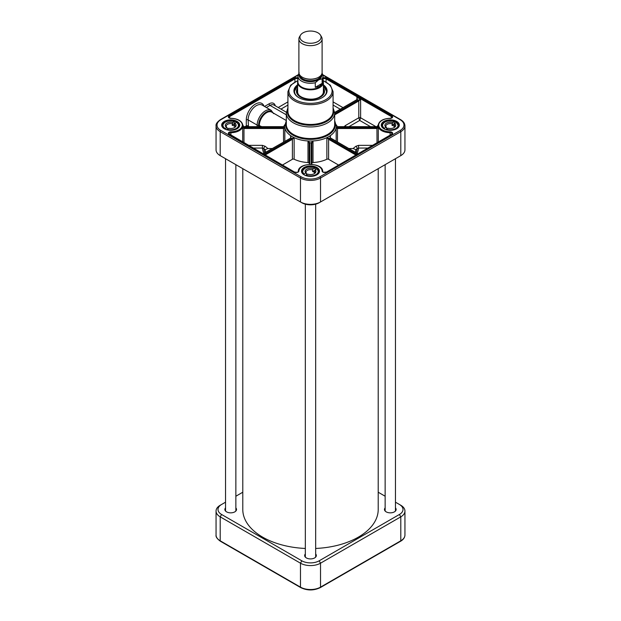 <?xml version="1.0" encoding="UTF-8"?>
<svg xmlns="http://www.w3.org/2000/svg" width="621" height="621" viewBox="0 0 621 621"><rect width="100%" height="100%" fill="white"/><g stroke="black" fill="none" stroke-linecap="round" stroke-linejoin="round"><path stroke-width="0.93" d="M242.788 168.664L242.788 509.476A67.712 39.092 0 0 0 305.338 548.459M315.662 548.459A67.712 39.092 0 0 0 378.212 509.476L378.212 168.664M300.517 35.141L299.539 36.755A11.605 6.699 0 0 0 298.895 38.96L298.895 72.478A11.605 6.699 0 0 0 306.06 78.665A11.605 6.699 0 0 0 318.705 77.214A11.605 6.699 0 0 0 322.105 72.478L322.105 38.96A11.605 6.699 0 0 0 321.461 36.755L320.483 35.141A10.573 6.109 0 0 0 310.5 31.05A10.573 6.109 0 0 0 300.517 35.141A10.573 6.109 0 0 0 304.872 42.329A10.573 6.109 0 0 0 317.975 41.475A10.573 6.109 0 0 0 320.483 35.141M322.128 83.361L319.396 86.521L315.289 87.313L315.289 82.733L318.705 79.822L322.128 78.782L322.128 83.361L315.289 87.313M299.167 72.603L297.925 76.018L297.925 81.91A12.575 7.258 0 0 0 305.687 88.624A12.575 7.258 0 0 0 319.396 87.049A12.575 7.258 0 0 0 323.075 81.91L323.075 76.018A12.575 7.258 0 0 1 322.128 78.782M319.621 87.639A12.901 7.444 0 0 0 323.401 82.368A12.901 7.444 0 0 0 323.075 80.714A21.603 12.474 0 0 1 326.972 98.933A21.603 12.474 0 0 1 295.223 99.686A21.603 12.474 0 0 1 297.917 80.722A12.901 7.444 0 0 0 297.599 82.368A12.901 7.444 0 0 0 305.563 89.245A12.901 7.444 0 0 0 319.621 87.639M298.895 38.96A11.605 6.699 0 0 0 306.06 45.154A11.605 6.699 0 0 0 318.705 43.703A11.605 6.699 0 0 0 322.105 38.96M272.192 148.512L267.899 148.512L265.151 146.284A1.933 0.792 -50.8 0 0 263.793 148.574L265.159 149.692L267.899 148.512M265.718 152.254A45.465 26.253 180 0 1 265.159 149.692M309.149 163.292L309.149 143.28L309.149 163.292A1.289 0.745 0 0 0 307.985 162.555A25.795 14.896 180 0 1 294.129 159.24A1.289 0.745 0 0 0 292.398 159.286L282.555 164.976M338.445 164.976L328.602 159.286A1.289 0.745 0 0 0 326.871 159.24A25.795 14.896 180 0 1 313.015 162.555A1.289 0.745 0 0 0 311.851 163.292L311.851 143.28L313.015 140.967L311.214 142.783L311.206 164.355M355.841 149.692L357.207 148.574A1.933 0.792 50.8 0 0 355.849 146.284L353.101 148.512L355.841 149.692A45.465 26.253 180 0 1 355.282 152.254M353.101 148.512L348.808 148.512M227.053 129.766A8.057 4.657 0 0 0 238.759 125.621A8.057 4.657 0 0 0 236.422 122.345L234.847 123.331A5.426 3.136 0 0 1 234.536 127.569A5.426 3.136 0 0 1 228.637 128.252L227.053 129.859M236.422 122.345L236.236 122.228A7.739 4.471 180 0 1 236.95 127.988A7.739 4.471 180 0 1 227.247 129.354A4.463 2.577 0 0 1 227.139 129.277L226.572 129.727M224.973 129.121L226.549 127.375L227.139 127.701L227.139 129.277M234.847 123.331L234.257 126.172A4.463 2.577 0 0 0 232.169 125.295L232.759 122.453L234.148 121.351L234.342 123.571A8.057 4.657 180 0 1 234.684 123.68M225.167 128.477A7.739 4.471 180 0 1 224.445 122.725A7.739 4.471 180 0 1 234.148 121.351L234.342 121.468M232.759 122.453A5.426 3.136 0 0 0 226.308 123.509A5.426 3.136 0 0 0 226.549 127.375M232.169 125.295L234.342 123.571M227.139 127.701A4.463 2.577 180 0 1 226.238 126.141A4.463 2.577 180 0 1 232.169 123.711M234.257 124.588A4.463 2.577 180 0 1 235.157 126.141A4.463 2.577 180 0 1 234.164 127.771M306.013 175.068L305.788 175.464A8.057 4.657 0 0 0 314.172 175.836A8.057 4.657 0 0 0 318.557 171.691A8.057 4.657 0 0 0 317.036 168.966L316.811 168.842A7.739 4.471 180 0 1 315.973 174.586A7.739 4.471 180 0 1 306.013 175.068L307.682 174.105A5.426 3.136 0 0 0 314.335 173.639A5.426 3.136 0 0 0 315.142 169.805L314.436 171L314.436 172.576A4.463 2.577 0 0 0 313.652 171.978A4.463 2.577 0 0 0 312.611 171.528L312.611 169.944L313.318 168.749L314.987 167.786L315.212 169.758M303.964 174.718L304.189 174.012A7.739 4.471 180 0 1 305.027 168.268A7.739 4.471 180 0 1 314.987 167.786L315.212 167.918M317.036 168.966L315.142 169.805M313.318 168.749A5.426 3.136 0 0 0 306.665 169.215A5.426 3.136 0 0 0 305.858 173.049L306.564 173.438L306.564 174.749M304.189 174.012L305.858 173.049M314.909 170.201L312.611 171.528M314.436 171A4.463 2.577 180 0 1 314.963 172.219A4.463 2.577 180 0 1 313.962 173.841M306.564 173.438A4.463 2.577 180 0 1 306.037 172.219A4.463 2.577 180 0 1 312.611 169.944M386.495 129.246L386.285 129.657A8.057 4.657 0 0 0 398.364 125.621A8.057 4.657 0 0 0 396.314 122.523L396.113 122.399A7.739 4.471 180 0 1 396.307 128.167A7.739 4.471 180 0 1 386.495 129.246L387.978 128.19A5.426 3.136 0 0 0 394.141 127.569A5.426 3.136 0 0 0 394.622 123.463L393.993 126.28A4.463 2.577 0 0 0 393.116 125.721A4.463 2.577 0 0 0 391.991 125.341L392.619 122.523L394.312 121.584L394.312 123.688A8.057 4.657 180 0 1 394.482 123.742M384.283 128.974L384.492 128.306A7.739 4.471 180 0 1 384.29 122.539A7.739 4.471 180 0 1 394.11 121.468L394.312 121.584M396.314 122.523L394.622 123.463M392.619 122.523A5.426 3.136 0 0 0 386.083 123.377A5.426 3.136 0 0 0 385.975 127.251L386.611 127.592L386.611 129.16M384.492 128.306L385.975 127.251M394.312 123.688L391.991 125.341M386.448 129.284L385.928 129.649M393.993 124.697A4.463 2.577 180 0 1 394.762 126.141A4.463 2.577 180 0 1 393.761 127.771M386.611 127.592A4.463 2.577 180 0 1 385.843 126.141A4.463 2.577 180 0 1 391.991 123.758M297.599 89.665A13.351 7.708 0 0 0 297.335 90.363A13.351 7.708 0 0 0 310.5 99.36A13.351 7.708 0 0 0 323.665 90.363A13.351 7.708 0 0 0 323.401 89.665M297.599 88.205A14.027 8.096 0 0 0 296.473 91.559A14.027 8.096 0 0 0 305.268 98.902A14.027 8.096 0 0 0 320.42 97.117A14.027 8.096 0 0 0 324.527 91.559A14.027 8.096 0 0 0 323.401 88.205M323.401 85.877L326.623 91.365A16.123 9.307 0 0 0 323.401 85.915A15.991 9.237 0 0 1 324.659 95.681M296.341 95.681A15.991 9.237 0 0 1 297.599 85.931A16.123 9.307 0 0 0 294.377 91.365L297.599 85.877M404.946 125.884L404.946 149.84A14.19 8.189 180 0 1 400.793 155.63L320.529 201.965A14.19 8.189 180 0 1 300.471 201.965L220.207 155.63A14.19 8.189 180 0 1 216.054 149.84L216.054 125.884A14.19 8.189 0 0 0 220.207 131.675L300.471 178.01A14.19 8.189 0 0 0 320.529 178.01L400.793 131.675A14.19 8.189 0 0 0 404.946 125.884C404.838 123.346 403.386 121.266 400.592 119.643A0.97 0.559 -60 0 0 400.103 119.69A13.22 7.631 180 0 1 400.103 130.488L319.846 176.822A13.22 7.631 180 0 1 301.154 176.822L220.897 130.488A13.22 7.631 180 0 1 220.897 119.69L297.995 75.18M337.459 126.94L337.498 126.785A1.289 1.056 -178.7 0 0 337.576 126.785L376.776 126.785A13.546 7.817 0 0 0 376.776 127.608L337.576 127.608A1.289 1.056 -1.3 0 1 337.498 127.608L336.171 127.6L337.459 128.5A1.933 1.584 180 0 0 337.576 128.508L376.776 128.508A1.941 1.584 180 0 0 377.017 128.493L378.282 127.522L376.939 127.6A1.296 1.056 2.6 0 1 376.776 127.608L376.776 128.508M265.221 154.971L292.312 139.329A1.933 1.118 120 0 0 292.398 139.275L294.129 137.652L291.917 138.506A1.289 0.753 -59.3 0 1 291.854 138.537L264.313 154.443M263.118 153.752L290.853 137.963A1.289 0.737 119.3 0 0 290.907 137.924L290.566 135.595L290.721 137.862M330.279 137.862L330.434 135.595L330.093 137.924A1.289 0.737 -119.3 0 0 330.147 137.963L357.688 153.861M328.602 159.286L328.602 139.275A1.933 1.118 -120 0 0 328.688 139.329L329.146 138.537A1.289 0.753 59.3 0 1 329.083 138.506L326.871 137.652L328.602 139.275L329.083 138.506M334.68 114.869L358.791 100.951L360.615 99.368L358.333 100.16L334.68 113.814M375.977 126.668L360.615 117.796A1.289 0.745 0 0 0 358.791 117.796L359.706 120.427L360.615 117.796L360.615 99.368L356.873 97.21L357.137 99.515M334.68 112.657L357.331 99.577L358.333 100.16L358.791 100.951L358.791 117.796L345.462 125.496A1.933 1.118 -120 0 0 345.765 126.668M372.429 145.353L358.589 145.353L358.589 148.054L367.756 148.054M356.12 152.735A46.831 27.037 180 0 0 357.207 148.574L358.589 148.054A48.197 27.829 0 0 1 357.083 153.294M294.129 159.24L294.129 137.652A25.795 14.896 0 0 0 307.985 140.967L309.149 143.28A0.644 0.505 180 0 1 309.786 142.783L307.985 140.967L307.985 162.555M243.983 142.706L243.983 128.493A1.941 1.584 180 0 0 244.224 128.508L283.424 128.508A1.933 1.584 180 0 0 283.541 128.5L284.829 127.6L283.502 127.608A1.289 1.056 1.3 0 1 283.424 127.608L244.224 127.608A1.296 1.056 -2.6 0 1 244.061 127.6L242.718 127.522L243.983 128.493L244.061 127.6M253.244 148.054L262.411 148.054L263.793 148.574A46.831 27.037 180 0 0 264.88 152.735M263.917 153.294A48.197 27.829 0 0 1 262.411 148.054L262.411 145.353L248.571 145.353M242.951 125.613L244.061 126.777A1.296 1.063 -177.4 0 0 244.224 126.785L244.006 126.769M244.224 128.508L244.224 127.608A13.546 7.817 0 0 0 244.224 126.785L283.424 126.785A1.289 1.056 178.7 0 0 283.502 126.785L284.829 124.689A25.795 14.896 180 0 0 284.705 126.141A25.795 14.896 180 0 0 284.829 127.6A25.795 14.896 0 0 0 290.566 135.595L290.907 137.924M244.061 126.777L242.819 125.225M242.943 125.884A12.249 7.072 180 0 1 242.951 126.141A12.249 7.072 180 0 1 242.718 127.522L242.718 141.976M283.541 141.961L283.502 127.608M283.424 128.508L283.424 127.608A27.083 15.641 0 0 1 283.424 126.785M292.398 159.286L292.398 139.275L291.917 138.506M292.312 139.329L291.854 138.537A27.083 15.641 0 0 1 290.853 137.963L263.312 153.861M309.794 164.355L309.786 142.783M311.851 164.386L311.851 143.358A0.644 0.528 180 0 0 311.206 142.83A27.083 15.641 0 0 1 309.794 142.83A0.644 0.528 180 0 0 309.149 143.358M311.851 143.358L311.851 143.28A0.644 0.505 180 0 0 311.214 142.783M330.139 137.101L330.093 137.924M313.015 162.555L313.015 140.967A25.795 14.896 0 0 0 326.871 137.652A25.795 14.896 180 0 0 330.434 135.595L330.147 137.963A27.083 15.641 0 0 1 329.146 138.537L356.687 154.443M357.882 153.752L330.465 137.932M330.434 135.595A25.795 14.896 0 0 0 336.171 127.6A25.795 14.896 180 0 0 336.295 126.141A25.795 14.896 180 0 0 336.171 124.689L337.498 126.785M377.017 126.932L378.049 125.613M337.498 127.608L337.459 141.961M337.576 126.785A27.083 15.641 0 0 1 337.576 127.608L337.576 128.508M376.939 127.6L377.017 142.706M357.254 98.863L356.873 97.21L356.873 99.624M274.156 113.519L274.102 113.488A1.289 0.745 -60 0 0 274.125 113.449L273.411 113.038M384.151 128.912A8.383 4.844 180 0 1 381.915 125.621A8.383 4.844 180 0 1 390.298 120.777A8.383 4.844 180 0 1 398.682 125.621A8.383 4.844 180 0 1 396.446 128.912M383.918 128.78A9.028 5.216 0 0 0 396.687 128.78A9.028 5.216 0 0 0 396.687 121.406A9.028 5.216 0 0 0 383.918 121.406A9.028 5.216 0 0 0 383.918 128.78L383.918 128.78M304.352 174.982A8.383 4.844 180 0 1 302.116 171.691A8.383 4.844 180 0 1 310.5 166.847A8.383 4.844 180 0 1 318.884 171.691A8.383 4.844 180 0 1 316.648 174.982M304.119 174.85A9.028 5.216 0 0 0 316.881 174.85A9.028 5.216 0 0 0 316.881 167.476A9.028 5.216 0 0 0 304.119 167.476A9.028 5.216 0 0 0 304.119 174.85L304.119 174.85M224.554 128.912A8.383 4.844 180 0 1 222.318 125.621A8.383 4.844 180 0 1 230.701 120.777A8.383 4.844 180 0 1 239.085 125.621A8.383 4.844 180 0 1 236.849 128.912M224.313 128.78A9.028 5.216 0 0 0 237.082 128.78A9.028 5.216 0 0 0 237.082 121.406A9.028 5.216 0 0 0 224.313 121.406A9.028 5.216 0 0 0 224.313 128.78L224.313 128.78M399.443 156.407A12.249 7.072 0 0 1 399.419 156.422L400.793 155.63L400.793 131.675A0.97 0.559 60 0 0 400.103 130.488M301.154 176.822A0.97 0.559 120 0 0 300.471 178.01L300.471 201.965L301.837 202.756A12.249 7.072 0 0 0 319.163 202.756L320.529 201.965L320.529 178.01A0.97 0.559 60 0 0 319.846 176.822M221.557 156.407A12.249 7.072 0 0 0 221.581 156.422L220.207 155.63L220.207 131.675A0.97 0.559 120 0 1 220.897 130.488M221.581 156.422L220.207 155.63L221.581 156.422M297.599 84.852A16.573 9.571 0 0 0 298.779 97.629A16.573 9.571 0 0 0 322.221 97.629A16.573 9.571 0 0 0 323.401 84.852M298.942 97.722A16.123 9.307 180 0 1 294.377 91.233A16.123 9.307 180 0 1 297.599 85.651M323.401 85.651A16.123 9.307 180 0 1 326.623 91.233A16.123 9.307 180 0 1 322.058 97.722M220.207 505.261L221.581 504.477L220.207 505.261A14.19 8.189 0 0 0 216.054 511.052A14.19 8.189 0 0 0 220.207 516.851L300.471 563.185A14.19 8.189 0 0 0 320.529 563.185L400.793 516.851A14.19 8.189 0 0 0 404.946 511.052A14.19 8.189 0 0 0 400.793 505.261L399.419 504.477A12.249 7.072 180 0 1 399.419 514.475L319.163 560.817A12.249 7.072 180 0 1 301.837 560.817L221.581 514.475A12.249 7.072 180 0 1 221.581 504.477L225.539 502.187M378.212 492.228L385.144 496.233M395.461 502.187L400.793 505.261M235.856 496.233L242.788 492.228M305.338 553.971A5.837 3.369 0 0 0 306.37 557.93A5.837 3.369 0 0 0 314.63 557.93A5.837 3.369 0 0 0 315.662 553.971M385.144 507.9A5.837 3.369 0 0 0 386.177 511.859A5.837 3.369 0 0 0 394.428 511.859A5.837 3.369 0 0 0 395.461 507.9M225.539 507.9A5.837 3.369 0 0 0 226.572 511.859A5.837 3.369 0 0 0 234.823 511.859A5.837 3.369 0 0 0 235.856 507.9M386.246 511.898A5.643 3.26 180 0 1 384.655 509.631A5.643 3.26 180 0 1 385.144 508.312M395.461 508.312A5.643 3.26 180 0 1 395.942 509.631A5.643 3.26 180 0 1 394.358 511.898M306.44 557.968A5.643 3.26 180 0 1 304.857 555.71A5.643 3.26 180 0 1 305.338 554.39M315.662 554.39A5.643 3.26 180 0 1 316.143 555.71A5.643 3.26 180 0 1 314.56 557.968M226.642 511.898A5.643 3.26 180 0 1 225.058 509.631A5.643 3.26 180 0 1 225.539 508.312M235.856 508.312A5.643 3.26 180 0 1 236.345 509.631A5.643 3.26 180 0 1 234.754 511.898M304.104 78.067A10.573 6.109 0 0 0 316.896 78.067M321.01 75.32A10.573 6.109 180 0 1 317.975 78.968A10.573 6.109 180 0 1 306.999 80.412A10.573 6.109 180 0 1 299.99 75.32M299.446 74.528A11.093 6.404 0 0 0 305.827 80.877A11.093 6.404 0 0 0 318.34 79.597A11.093 6.404 0 0 0 321.554 74.528M321.779 74.054A11.411 6.59 180 0 1 318.573 79.729A11.411 6.59 180 0 1 305.338 80.947A11.411 6.59 180 0 1 299.221 74.054M297.925 76.018A12.575 7.258 0 0 0 315.289 82.733M225.113 122.259A8.057 4.657 0 0 0 222.636 125.621A8.057 4.657 0 0 0 224.973 128.896M304.919 168.33A8.057 4.657 0 0 0 302.443 171.691A8.057 4.657 0 0 0 303.964 174.416M384.717 122.259A8.057 4.657 0 0 0 382.241 125.621A8.057 4.657 0 0 0 384.283 128.718M297.599 90.363A13.088 7.561 0 0 0 304.469 98.366A13.088 7.561 0 0 0 319.761 97A13.088 7.561 0 0 0 323.401 90.363M320.793 96.325A12.901 7.444 0 0 0 323.401 91.706M297.599 91.706A12.901 7.444 0 0 0 300.207 96.325M297.335 90.363L297.032 91.419A13.662 7.887 0 0 0 296.877 93.313M324.123 93.313A13.662 7.887 0 0 0 323.968 91.419L323.665 90.363M324.457 92.211A13.98 8.073 0 0 0 323.401 89.595M297.599 89.595A13.98 8.073 0 0 0 296.543 92.211M294.944 172.289L228.994 133.81A1.933 1.118 180 0 1 230.896 132.692L230.896 135.153M297.925 77.99A2.577 1.49 0 0 0 294.494 78.099L229.11 115.848A2.577 1.49 0 0 0 228.536 117.462A2.577 1.49 0 0 0 230.888 118.394L228.994 117.431A1.933 1.118 180 0 1 229.56 116.639L229.56 117.99M297.925 80.466L290.644 85.217L287.927 91.652A22.573 13.033 0 0 0 294.54 100.866A22.573 13.033 0 0 0 319.14 103.691A22.573 13.033 0 0 0 333.073 91.652L330.356 85.217L323.075 80.466M266.339 107.518L270.003 105.399A7.739 4.471 -60 0 1 273.877 105.011L286.351 112.215M275.289 105.834A9.028 5.216 120 0 0 269.095 103.816A1.289 0.745 60 0 0 270.003 105.399L286.32 114.815M248.493 126.668L248.121 119.876A11.605 6.699 -60 0 1 253.182 108.194A11.605 6.699 -60 0 1 262.132 105.089L271.16 110.297A11.605 6.699 120 0 0 262.217 113.41A11.605 6.699 120 0 0 257.148 125.093L257.148 126.668M264.026 106.183A12.901 7.444 120 0 0 253.896 105.104A12.901 7.444 120 0 0 246.296 119.876A1.289 0.745 0 0 1 248.121 119.876L257.148 125.093A1.289 0.745 180 0 0 258.615 125.24L258.615 126.668M358.589 145.353L355.849 146.284M336.171 127.6L336.171 141.223M246.296 119.876L246.296 125.931L245.023 126.668M248.121 125.931A1.289 0.745 0 0 0 246.296 125.931A1.933 1.118 -120 0 0 246.421 126.668M269.095 103.816L264.515 106.463M294.129 137.652A25.795 14.896 180 0 1 290.566 135.595M280.94 109.094L287.927 105.058M242.951 125.621C242.159 121.111 238.138 118.665 230.896 118.269L230.888 118.394A11.605 6.699 180 0 1 242.306 125.093A11.605 6.699 180 0 1 230.888 131.792L230.896 132.692A12.249 7.072 0 0 0 242.951 125.621L242.951 126.141M287.927 107.72L286.32 112.983A24.18 13.965 0 0 0 293.399 122.849A24.18 13.965 0 0 0 319.753 125.877A24.18 13.965 0 0 0 334.68 112.983L333.073 107.72M287.927 109.079A23.109 13.344 0 0 0 294.16 121.374A23.109 13.344 0 0 0 321.593 123.649A23.109 13.344 0 0 0 333.073 109.079M313.015 140.967A25.795 14.896 180 0 1 307.985 140.967M286.32 122.143A24.724 14.275 0 0 0 291.396 134.167A24.724 14.275 0 0 0 321.212 137.971A24.724 14.275 0 0 0 334.68 122.143M348.901 126.668L359.706 120.427L370.504 126.668M345.462 125.496L344.127 126.668M326.056 172.118A46.831 27.037 180 0 1 324.597 172.397M326.871 137.652L326.871 159.24M296.403 172.397A46.831 27.037 180 0 1 294.944 172.118M284.829 141.223L284.829 127.6M265.151 146.284L262.411 145.353M333.073 105.058L340.269 109.211M343.009 107.635L333.073 101.898M259.345 126.668L259.345 125.31A10.316 5.954 -60 0 1 263.855 114.924A10.316 5.954 -60 0 1 271.804 112.16L286.32 120.536M272.875 112.781A10.751 6.202 120 0 0 264.329 113.433A10.751 6.202 120 0 0 258.615 125.24L261.705 126.668M243.486 127.553L242.896 127.895M229.11 115.848L229.56 116.639L294.944 78.89L294.944 81.879M294.494 78.099L294.944 78.89A1.933 1.118 180 0 1 297.925 79.061M287.927 101.898L278.2 107.511M328.688 139.329L355.779 154.971M378.282 141.976L378.282 127.522A12.249 7.072 180 0 1 378.049 126.141A12.249 7.072 180 0 1 378.057 125.884M323.075 79.061A1.933 1.118 180 0 1 326.056 78.89L326.056 81.879M230.888 131.792A2.577 1.49 0 0 0 228.536 132.723A2.577 1.49 0 0 0 229.11 134.338L294.494 172.079A2.577 1.49 0 0 0 297.28 172.413A2.577 1.49 0 0 0 298.895 171.054A11.605 6.699 180 0 1 310.5 164.464A11.605 6.699 180 0 1 322.105 171.054A2.577 1.49 0 0 0 323.72 172.413A2.577 1.49 0 0 0 326.506 172.079L391.89 134.338A2.577 1.49 0 0 0 392.464 132.723A2.577 1.49 0 0 0 390.112 131.792A11.605 6.699 180 0 1 378.694 125.093A11.605 6.699 180 0 1 390.112 118.394A2.577 1.49 0 0 0 392.464 117.462A2.577 1.49 0 0 0 391.89 115.848L326.506 78.099L326.056 78.89L391.44 116.639L391.44 117.99M391.89 115.848L391.44 116.639A1.933 1.118 180 0 1 392.006 117.431L390.112 118.394M390.104 118.541L390.104 118.269C382.862 118.665 378.841 121.111 378.049 125.621A12.249 7.072 0 0 0 390.104 132.692L390.104 135.153M390.112 131.792L390.104 132.692A1.933 1.118 180 0 1 392.006 133.81L391.89 134.338M298.251 171.575A0.644 0.528 1.6 0 1 298.251 171.559C297.971 172.32 296.822 172.483 294.812 172.048L294.494 172.079M322.749 171.575A0.644 0.528 178.4 0 0 322.749 171.559C323.013 162.174 297.987 162.174 298.251 171.559A0.644 0.528 1.6 0 1 298.895 171.054M326.056 172.289L326.188 172.048C323.782 172.366 322.633 172.203 322.749 171.559A0.644 0.528 178.4 0 0 322.105 171.054M391.572 134.299L326.506 172.079M326.506 78.099A2.577 1.49 0 0 0 323.075 77.99M333.073 91.652L333.073 111.423A22.573 13.033 180 0 1 319.14 123.463A22.573 13.033 180 0 1 294.54 120.637A22.573 13.033 180 0 1 287.927 111.423L287.927 91.652M334.68 112.983L334.68 124.588A24.18 13.965 180 0 1 319.753 137.489A24.18 13.965 180 0 1 293.399 134.462A24.18 13.965 180 0 1 286.32 124.588L286.32 112.983M323.005 75.18L400.103 119.69M220.897 119.69A0.97 0.559 -120 0 0 220.408 119.643L298.072 74.807M319.163 202.756L320.529 201.965M399.419 514.475L400.793 516.851L400.793 540.806L320.529 587.14A14.19 8.189 180 0 1 300.471 587.14L220.207 540.806A0.97 0.559 120 0 0 220.408 541.248C217.117 538.849 215.666 536.769 216.054 535.015A14.19 8.189 180 0 0 220.207 540.806L220.207 516.851L221.581 514.475M404.946 535.015A14.19 8.189 180 0 1 400.793 540.806A0.97 0.559 -120 0 1 400.592 541.248C403.386 539.626 404.838 537.545 404.946 535.015L404.946 511.052M319.163 560.817L320.529 563.185L320.529 587.14A0.97 0.559 -120 0 1 320.335 587.582L400.592 541.248M320.335 587.582C313.776 590.718 307.224 590.718 300.665 587.582A0.97 0.559 -60 0 1 300.471 587.14L300.471 563.185L301.837 560.817M322.082 72.944L323.075 76.018M323.401 91.97L323.401 82.368M297.599 91.97L297.599 82.368M238.759 126.948L238.759 125.621C238.969 124.65 238.169 123.517 236.368 122.197M234.264 121.32C227.798 120.187 223.925 121.623 222.636 125.621L222.636 126.948M315.134 167.763C308.327 166.032 304.096 167.344 302.443 171.691L302.443 173.018M316.989 168.834L318.557 171.691L318.557 173.018M394.242 121.429C387.644 120.109 383.646 121.506 382.241 125.621L382.241 126.948M396.26 122.376L398.364 125.621L398.364 126.948M323.331 91.062C323.673 93.321 322.454 95.3 319.66 96.992C311.835 102.069 295.743 97.544 297.669 91.062M336.295 126.141L334.68 120.722M286.32 120.722L284.705 126.141M324.504 172.397L326.126 172.087M294.874 172.087L296.496 172.397M244.224 126.668L283.51 126.668L284.798 124.953M290.861 137.101L290.535 137.932M378.181 125.225L376.776 126.668L337.49 126.668L336.202 124.953M357.013 99.546L334.665 112.448M378.049 125.621L378.049 126.141M273.613 113.627L271.16 110.297M220.408 119.643C217.117 122.05 215.666 124.122 216.054 125.884M322.928 74.807L400.592 119.643M399.419 156.422L400.793 155.63M235.856 510.951L235.856 164.666M225.539 510.951L225.539 158.704M315.662 557.029L315.662 204.169M305.338 557.029L305.338 204.169M395.461 510.951L395.461 158.704M385.144 510.951L385.144 164.666M220.408 541.248L300.665 587.582M216.054 511.052L216.054 535.015"/></g></svg>
